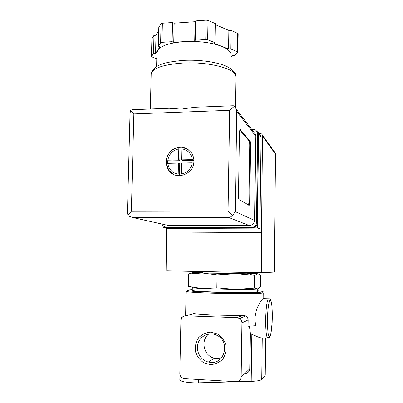 <?xml version="1.0" encoding="UTF-8"?>
<svg xmlns="http://www.w3.org/2000/svg" width="403" height="403" viewBox="0 0 403 403"><rect width="100%" height="100%" fill="white"/><g stroke="black" fill="none" stroke-linecap="round" stroke-linejoin="round"><path stroke-width="0.6" d="M244.616 373.667L244.707 373.667C247.739 373.304 249.427 371.692 249.764 368.831L250.248 333.538L251.845 334.203C257.482 336.994 260.963 338.233 262.277 337.916L261.759 379.47L265.255 375.178L265.708 337.951M179.849 379.762L179.844 379.913C179.748 381.586 189.445 383.122 198.669 382.82L251.21 381.364C257.104 381.142 260.62 380.513 261.759 379.47M263.164 298.442L263.235 292.89L262.398 291.943L265.013 291.953L264.932 298.346L262.917 298.638C260.922 300.406 254.973 309.318 254.832 319.519L255.447 325.75L248.077 326.274L248.167 319.917L241.946 322.894L241.165 376.911C240.818 379.979 239.145 381.581 236.148 381.712L184.216 378.659C181.481 378.074 180.02 376.331 179.829 373.42L180.917 320.587C181.259 317.614 182.866 316.028 185.738 315.831L237.105 317.68L239.709 318.541C241.17 319.614 241.916 321.065 241.946 322.894M263.235 292.89C258.368 294.522 191.057 293.278 186.685 291.48L186.105 291.228L187.37 290.8M248.167 319.917C247.996 318.007 247.16 316.693 245.664 315.967L242.813 315.307C226.587 315.665 204.467 314.869 193.732 313.589L185.738 315.831M192.332 287.289L188.382 286.427L202.291 288.548L216.849 287.858L235.841 289.419L254.525 288.1L257.532 288.88L260.409 286.931L260.56 274.906L257.734 273.738L254.696 275.345L236.077 273.677L217.071 274.866L202.261 272.982L188.629 273.969L192.478 272.539M247.638 273.204L257.734 273.738L249.19 273.803L202.266 272.982C193.652 272.72 190.73 272.539 193.505 272.443L202.724 272.413M254.525 288.1L254.696 275.345M216.849 287.858L217.071 274.866M188.382 286.427L188.629 273.969M221.418 357.914L216.809 358.534L214.421 358.186C203.827 356.091 200.19 340.399 208.739 334.037M210.814 362.408L208.326 362.04C200.629 360.232 195.626 351.27 197.974 343.623C200.17 335.926 209.066 331.75 216.31 335.084C230.194 340.51 225.494 363.929 210.814 362.408M210.346 364.634L203.586 362.665C199.571 359.824 196.83 356.015 195.374 351.245C194.911 346.293 195.994 341.784 198.629 337.719C202.044 334.339 206.14 332.485 210.915 332.153L217.691 334.042C221.751 336.848 224.536 340.651 226.043 345.462C226.531 350.469 225.438 355.023 222.763 359.128C219.292 362.519 215.152 364.357 210.346 364.634M213.278 360.03L212.043 359.688M182.74 316.823L181.123 317.488L181.793 317.841M250.248 333.538L249.512 326.198M262.398 291.943C257.87 293.485 191.964 292.281 187.596 290.578C186.11 290.17 187.672 289.853 192.276 289.616M257.744 290.81C261.935 291.173 263.602 291.525 262.746 291.853L265.013 291.953M257.769 288.82L257.734 291.545C258.822 292.351 238.193 292.699 217.963 292.125C202.059 291.641 193.49 291.067 192.261 290.402L192.261 290.336M257.663 288.85L257.532 288.88C255.22 289.283 247.991 289.465 235.841 289.419L202.291 288.548C194.261 288.105 191.022 287.702 192.569 287.334M246.263 373.395L245.125 373.188M256.192 130.648L258.424 132.632L258.62 133.786L257.386 227.897L162.998 227.509L163.029 226.063M258.933 133.328L259.532 133.307C260.993 133.343 262 134.023 262.56 135.353L261.527 232.556L261.784 272.74L274.242 272.07L275.587 153.765M261.784 272.74L166.777 270.856L166.248 228.184M166.162 232.007L261.527 232.556M259.9 134.642L260.917 136.028L261.109 137.156L259.93 228.904L167.779 228.496L162.998 227.509M262.56 135.353L275.551 153.457L275.536 154.178L262.741 136.461M257.386 227.897L259.93 228.904M193.893 161.14C193.929 158.424 193.279 155.926 191.954 153.644C186.649 146.687 180.111 145.407 172.338 149.8C165.648 155.795 164.424 162.605 168.661 170.237C175.567 181.033 194.231 174.428 193.893 161.14M173.532 174.388L168.872 170.348L166.232 163.341L166.404 160.228C167.789 153.12 171.945 148.838 178.867 147.382L181.859 147.246L188.201 149.548M192.307 162.837L181.531 163.044L181.3 174.096C187.35 172.816 191.017 169.064 192.307 162.837M167.774 163.311C168.771 169.436 172.247 173.048 178.207 174.141L178.443 163.104L166.333 163.391M166.404 160.228L178.509 159.926L178.867 147.382M181.597 159.865L192.367 159.643C191.324 153.472 187.808 149.871 181.829 148.843L181.597 159.865L182.886 160.651L193.888 160.429M181.949 147.307L181.829 148.843M162.857 108.518L169.169 108.261L181.279 109.122L194.649 107.263L202.83 106.946M253.699 131.983L255.376 134.174L255.688 135.977L254.555 220.451C254.202 223.564 252.485 225.267 249.402 225.569L167.583 225.302L165.668 224.874M240.218 129.565L249.91 140.979C250.268 141.619 250.449 143.03 250.454 145.211L249.664 202.155L249.215 205.303L239.17 199.742C238.737 199.258 238.516 197.802 238.511 195.379L239.453 132.627L239.886 129.625L240.218 129.565L239.916 129.575M205.767 39.544L207.666 39.786L214.95 42.673L214.28 43.413L221.519 46.269C211.248 42.476 198.81 40.93 184.206 41.625L194.735 40.96L195.344 40.204L205.767 39.544L206.129 20.16L208.024 20.422L215.288 23.54L214.95 42.673M173.753 42.285L184.206 41.625C170.046 42.763 161.225 45.599 157.744 50.138L159.996 46.768L158.369 46.184L160.626 42.763L161.946 42.325L172.121 41.68L173.753 42.285L174.172 23.178L195.112 21.712L195.722 20.896L206.129 20.16M156.782 58.793L151.452 56.707L153.533 53.523L155.563 53.403L157.744 50.138L156.918 53.115M230.813 68.742L231.03 55.12C231.246 51.916 228.073 48.97 221.519 46.269L228.577 49.055L230.723 48.929L237.906 52.032L234.46 55.377L232.375 55.498L231.005 56.808M230.979 105.843L233.342 105.747L234.314 106.337L229.68 110.311L133.861 113.923L130.632 110.387L132.209 109.722L169.169 108.271M257.084 131.816L258.147 133.499L258.444 135.247L257.295 222.738C256.948 225.826 255.24 227.519 252.177 227.811L167.436 227.468L165.804 227.156M251.689 129.358L252.696 129.328C254.938 129.373 256.499 130.416 257.371 132.451L257.668 134.214L256.504 222.385C256.152 225.499 254.434 227.201 251.351 227.499L165.986 227.161L162.908 225.952L161.608 223.972M234.314 106.337L236.032 108.891L236.798 111.545L235.266 211.61L232.612 215.57L229.176 217.701L249.402 225.569M229.176 217.701L133.257 217.65L128.26 215.892L127.424 213.439M130.033 113.298L130.632 110.387M133.861 113.923L131.363 211.268L127.897 215.6M232.612 215.57L228.063 211.091L229.68 110.311M230.723 48.929L231.02 30.296L238.183 33.645L237.906 52.002M228.577 49.055L228.884 30.437L231.02 30.296M215.267 24.618L228.884 30.437M195.344 40.204L195.722 20.896M194.735 40.96L195.112 21.712M172.121 41.68L172.544 22.523L174.172 23.178M158.369 46.184L158.807 27.429L161.064 23.717L162.384 23.238L172.544 22.523M155.563 53.403L155.991 35.257L158.727 30.819M153.533 53.523L153.966 35.388L155.991 35.257M151.881 38.9L153.966 35.388M239.75 129.942L249.205 141C249.558 141.634 249.739 143.045 249.744 145.231L248.953 202.155L248.586 205.147M179.501 175.758L179.753 163.87L178.443 163.104M167.562 163.316L167.613 160.958L166.298 160.223M167.613 160.958L179.819 160.716L178.509 159.926M179.819 160.716L180.081 148.113L178.887 147.307M180.081 148.113L181.864 148.067M251.845 334.203L251.21 381.364M265.567 337.946L265.109 375.556M249.764 368.831L241.165 376.911M198.729 379.515L198.669 382.82M242.813 315.307L237.105 317.68M269.063 336.611L268.408 338.067C266.645 338.999 265.733 332.949 265.668 319.917C265.94 308.688 266.816 301.651 268.307 298.789L269.285 298.769M267.441 319.846C267.627 311.106 268.504 303.53 269.627 300.698C270.383 299.767 271.048 300.668 271.627 303.409C272.096 307.061 272.332 311.595 272.347 317C272.181 325.231 271.39 332.661 270.297 335.911C269.542 337.175 268.851 336.515 268.232 333.936C267.723 330.274 267.456 325.579 267.441 319.846M275.536 154.178L274.196 272.075M258.62 133.786L261.109 137.156M178.741 148.919C172.746 150.238 169.114 153.981 167.844 160.142M150.339 109.006L151.185 73.779C154.359 63.75 166.691 62.122 182.781 60.41C199.042 59.463 217.091 61.896 227.07 66.611C233.03 69.593 235.251 73.064 235.332 73.799L235.886 76.993C237.911 69.326 209.394 61.321 182.242 63.085C163.275 64.571 152.923 68.132 151.185 73.779L151.16 74.817M235.266 211.61L254.555 220.451M236.798 111.545L255.688 135.977M131.363 211.268L228.063 211.091M133.257 217.65L167.583 225.302M257.668 134.214L258.444 135.247M256.504 222.385L257.295 222.738M251.351 227.499L252.177 227.811M165.986 227.161L167.436 227.468M237.453 51.599L237.735 33.182M207.666 39.786L208.024 20.422M161.946 42.325L162.384 23.238M160.626 42.763L161.064 23.717M151.488 56.622L151.921 38.753M249.744 145.231L250.454 145.211M249.205 141L249.91 140.979M248.953 202.155L249.664 202.155M186.105 291.228L185.612 315.831M249.19 273.803L252.071 274.957M208.326 362.04L214.421 358.186M181.123 317.488L181.083 319.377M179.95 374.659L179.844 379.913M245.664 315.967L239.709 318.541M187.596 290.578L186.685 291.48M192.312 287.631L192.261 290.402M268.408 338.067L269.778 337.069L270.71 334.762L272.161 322.964C272.408 315.146 272.267 308.799 271.738 303.912C271.063 300.779 270.534 299.202 270.156 299.182L268.307 298.789L262.917 298.633M258.424 132.632L260.917 136.028M235.886 76.993L235.407 107.737M194.649 107.269L233.342 105.747M257.371 132.451L258.147 133.499M236.032 108.891L255.376 134.174M130.048 112.669L127.413 213.907M156.943 52.138L156.601 66.681M151.452 56.707L151.886 38.849M248.858 205.303L249.215 205.303"/></g></svg>
